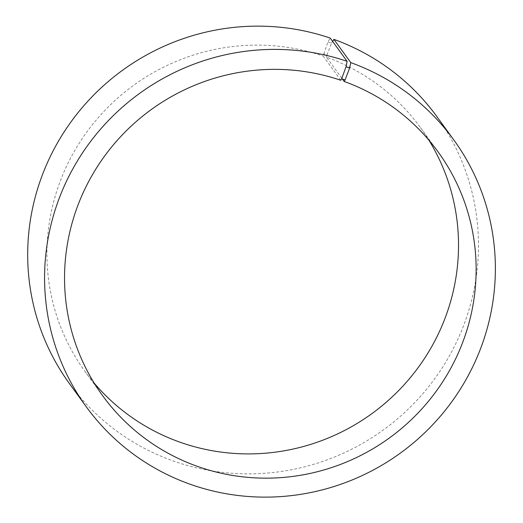 <?xml version="1.0" encoding="UTF-8"?>
<svg xmlns="http://www.w3.org/2000/svg" width="523" height="523" viewBox="0 0 523 523"><rect width="100%" height="100%" fill="white"/><g stroke="black" fill="none" stroke-linecap="round" stroke-linejoin="round"><path stroke-width="0.39" stroke-dasharray="2.62 1.96" d="M341.839 78.3L326.509 57.197A207.356 202.826 -36 0 1 420.499 127.658A207.356 202.826 -36 0 1 428.847 140.112M340.761 80.267L323.149 56.02L327.934 41.866L330.216 38.087M94.212 383.15A207.356 202.826 -36 0 1 84.948 371.356A207.356 202.826 -36 0 1 89.034 129.057A207.356 202.826 -36 0 1 323.149 56.02M326.509 57.197L326.973 55.033L323.58 53.843M326.973 55.033L331.543 43.128L327.934 41.866M436.842 116.551A227.106 222.138 -36 0 1 383.62 429.743A227.106 222.138 -36 0 1 69.33 383.457M331.543 43.128L332.628 41.409M438.111 151.905L420.499 127.658M102.56 395.604L84.948 371.356"/><path stroke-width="0.78" d="M332.628 41.409L333.903 39.382L350.789 62.636L349.639 68.042L345.069 79.947L344.127 81.451L341.839 78.3M344.127 81.451A207.356 202.826 -36 0 1 438.111 151.905A207.356 202.826 -36 0 1 389.524 437.869A207.356 202.826 -36 0 1 102.56 395.604A207.356 202.826 -36 0 1 106.653 153.304A207.356 202.826 -36 0 1 340.761 80.267L341.669 78.757L345.069 79.947M428.847 140.112A207.356 202.826 -36 0 1 371.912 413.615A207.356 202.826 -36 0 1 94.212 383.15M333.903 39.382A227.106 222.138 -36 0 1 436.842 116.551L453.729 139.804A227.106 222.138 -36 0 1 400.513 452.996A227.106 222.138 -36 0 1 86.217 406.711A227.106 222.138 -36 0 1 90.701 141.334A227.106 222.138 -36 0 1 347.109 61.341L346.03 66.781L341.669 78.757M86.217 406.711L69.33 383.457A227.106 222.138 -36 0 1 73.808 118.08A227.106 222.138 -36 0 1 330.216 38.087L347.109 61.341M350.789 62.636A227.106 222.138 -36 0 1 453.729 139.804M349.639 68.042L346.03 66.781"/></g></svg>
